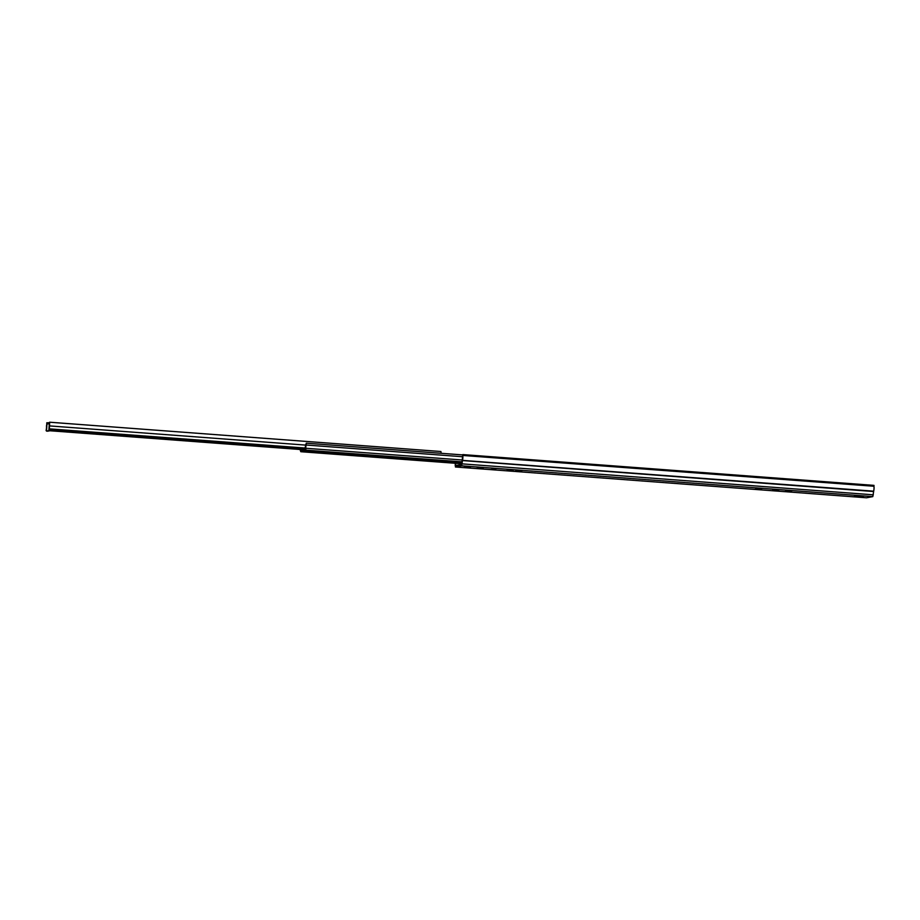 <?xml version="1.0" encoding="UTF-8"?>
<svg xmlns="http://www.w3.org/2000/svg" width="920" height="920" viewBox="0 0 920 920"><rect width="100%" height="100%" fill="white"/><g stroke="black" fill="none" stroke-linecap="round" stroke-linejoin="round"><path stroke-width="1.38" d="M856.566 496.121L854.507 496.075L856.566 496.121M785.645 490.969L791.579 491.303L785.645 490.969M755.63 488.716L761.564 489.06L755.63 488.716M772.765 490.003L778.699 490.337L772.765 490.003M507.219 470.12L513.153 470.453L507.219 470.12M515.786 470.752L521.709 471.086L515.786 470.752M477.273 467.877L483.195 468.211L477.273 467.877M464.381 466.911L470.315 467.245L464.381 466.911M462.829 454.584L462.772 455.457A3.45 0.667 94.3 0 1 462.518 460.379L461.621 465.808L455.457 466.992L866.582 497.789L872.804 496.604L873.689 491.176A3.45 0.667 94.3 0 0 873.942 486.254L874 485.38L462.829 454.584L461.713 464.439L455.538 465.612L455.503 463.289M495.845 468.947L491.855 468.648M866.628 497.789L455.434 466.992L455.227 463.277M873.942 486.254L462.772 455.457M46.839 425.764L46.816 422.751L48.139 422.809M49.611 422.211L49.576 425.143A3.312 0.644 94.3 0 0 49.3 426.891L49.243 427.846A3.312 0.644 94.3 0 0 49.335 429.847L49.634 422.211L440.91 451.513L49.657 422.222M441.209 453.307L440.91 451.513M301.737 449.615L49.921 430.755M46.414 430.491L46.816 422.751M46.471 425.73A3.312 0.644 94.3 0 1 46.517 427.432L46.46 428.375A3.312 0.644 94.3 0 1 46.092 430.468M305.026 449.006L49.335 429.847M462.07 461.943L305.417 450.213L305.877 449.109A3.105 0.598 94.3 0 1 306.199 444.222L305.796 444.303A3.105 0.598 94.3 0 1 305.555 448.373L305.095 450.892L304.382 451.018L305.647 445.418L305.129 448.04L49.553 428.869M46.517 427.432L46.46 428.375M49.565 422.901A1.38 1.345 79.2 0 0 49.3 423.625L48.852 430.64L46.494 431.089L46.943 424.085A1.38 1.345 -100.8 0 1 48.035 422.832L49.588 422.533M46.494 431.089L47.713 431.181L46.494 431.089M50.221 429.916L50.059 430.732L47.713 431.181M304.313 449.707L303.289 451.662L301.518 451.57L301.921 449.454L304.163 449.213L303.358 450.639L300.874 450.673L300.874 449.558M300.644 450.11L300.622 451.145M300.403 449.523A3.105 0.598 94.3 0 1 300.242 450.179L300.633 450.11M300.15 449.5L300.564 451.145M301.518 451.57L300.794 451.709L300.667 449.535M305.417 450.213L306.279 443.198L305.164 449.857L304.451 449.995M305.957 451.179L461.978 462.863L304.382 451.018M314.789 451.823L322.678 452.249L314.789 451.823M311.454 452.456L319.343 452.881L311.454 452.456M301.921 449.454L300.346 449.132L302.542 449.144M302.921 449.109L304.072 448.925M304.428 449.995L304.06 449.052M301.794 449.374L301.127 449.569M301.001 449.558L301.634 450.535M305.129 448.04L305.003 449.236M861.039 495.983L859.521 496.271L861.039 495.983M872.804 496.604L461.621 465.808M455.159 465.359L457.55 465.232M873.31 494.822L461.886 463.841M873.644 491.522L462.208 460.541M873.689 491.176L462.518 460.379M305.601 445.096L49.703 425.925M47.023 422.763L46.943 424.005M49.3 423.625L46.943 424.085M48.852 430.64L50.059 430.732M461.966 462.967L304.025 451.133M462.081 461.84L305.808 450.144M462.277 459.988L306.049 448.281M462.553 456.734L306.279 445.027M462.541 454.905L306.291 443.198L462.541 454.894M462.001 462.633L305.095 450.892M461.886 463.772L300.805 451.709L461.886 463.772M461.909 463.553L303.289 451.662M304.048 451.053L304.163 449.247M302.381 451.616L302.45 450.581M302.185 451.605L302.243 450.57M301.794 450.064L303.807 450.213M863.535 496.236L857.049 495.811"/></g></svg>
